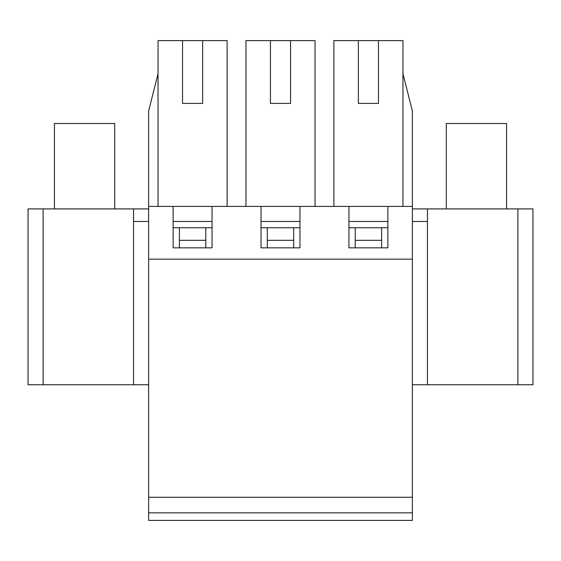 <?xml version="1.0" encoding="UTF-8"?>
<svg xmlns="http://www.w3.org/2000/svg" width="561" height="561" viewBox="0 0 561 561"><rect width="100%" height="100%" fill="white"/><g stroke="black" fill="none" stroke-linecap="round" stroke-linejoin="round"><path stroke-width="0.84" d="M28.05 208.909L28.05 384.748L28.05 208.909L148.623 208.909M412.377 208.909L427.447 208.909L427.447 221.469L412.377 221.469M148.623 221.469L133.553 221.469L133.553 208.909M355.232 240.311L355.232 227.752L381.606 227.752L381.606 240.311L355.232 240.311L355.232 247.843M381.606 240.311L381.606 247.843M267.309 240.311L267.309 227.752L293.691 227.752L293.691 240.311L267.309 240.311L267.309 247.843M293.691 240.311L293.691 247.843M179.394 240.311L179.394 227.752L205.768 227.752L205.768 240.311L179.394 240.311L179.394 247.843M205.768 240.311L205.768 247.843M28.05 384.748L133.553 384.748L133.553 221.469M148.623 384.748L133.553 384.748M179.394 227.752L173.118 227.752M267.309 227.752L261.033 227.752M212.051 227.752L205.768 227.752M355.232 227.752L348.949 227.752M299.967 227.752L293.691 227.752M387.882 227.752L381.606 227.752M517.88 208.909L517.88 384.748L532.95 384.748L532.95 208.909L427.447 208.909M412.377 497.277L412.377 259.147L148.623 259.147L148.623 520.391L412.377 520.391L412.377 497.277L148.623 497.277M412.377 512.852L148.623 512.852M517.88 384.748L412.377 384.748M402.959 73.757L412.377 110.945L412.377 206.399L148.623 206.399L148.623 110.945L158.041 73.757M148.623 206.399L148.623 259.147M227.121 206.399L227.121 40.609L158.041 40.609L158.041 206.399M412.377 206.399L412.377 259.147M378.465 40.609L358.367 40.609L358.367 103.406L378.465 103.406L378.465 40.609L402.959 40.609L402.959 206.399M182.535 40.609L182.535 103.406L202.633 103.406L202.633 40.609M173.118 206.399L173.118 247.843L212.051 247.843L212.051 206.399M348.949 206.399L348.949 247.843L387.882 247.843L387.882 206.399M261.033 206.399L261.033 247.843L299.967 247.843L299.967 206.399M270.451 40.609L270.451 103.406L290.549 103.406L290.549 40.609L245.963 40.609L245.963 206.399M212.051 221.469L173.118 221.469M299.967 221.469L261.033 221.469M290.549 40.609L315.037 40.609L315.037 206.399M387.882 221.469L348.949 221.469M358.367 40.609L333.879 40.609L333.879 206.399M446.29 208.909L446.29 123.504L506.576 123.504L506.576 208.909M54.424 208.909L54.424 123.504L114.71 123.504L114.71 208.909M43.12 384.748L43.12 208.909M427.447 221.469L427.447 384.748"/></g></svg>
